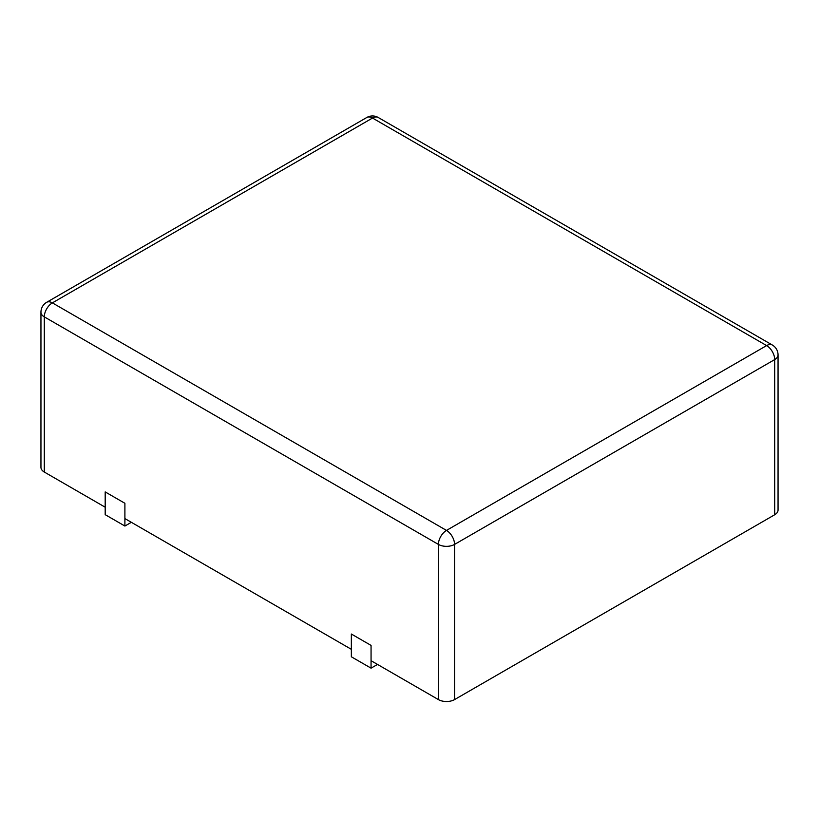 <?xml version="1.0" encoding="UTF-8"?>
<svg xmlns="http://www.w3.org/2000/svg" width="819" height="819" viewBox="0 0 819 819"><rect width="100%" height="100%" fill="white"/><g stroke="black" fill="none" stroke-linecap="round" stroke-linejoin="round"><path stroke-width="1.23" d="M371.058 660.698L438.411 699.59A11.425 6.593 0 0 0 454.565 699.59L454.565 544.41L774.702 359.582A11.425 6.593 0 0 0 778.05 354.914A11.425 11.425 0 0 0 772.337 345.024L378.224 117.486A11.425 11.425 0 0 0 366.799 117.486L46.663 302.313A11.425 11.425 0 0 0 40.95 312.203L40.95 467.383A11.425 6.593 0 0 0 44.298 472.041L105.19 507.207M124.897 518.581L351.351 649.324M454.565 699.59L774.702 514.752L774.702 359.582A11.425 6.593 -120 0 0 766.625 345.587L372.512 118.049L52.375 302.876L446.488 530.415L766.625 345.587A11.425 6.593 120 0 1 772.337 345.024M778.05 354.914L778.05 510.094A11.425 6.593 180 0 1 774.702 514.752M371.058 668.161L351.351 656.787L351.351 634.029L371.058 645.403L371.058 668.161L377.518 664.434M124.897 526.044L105.19 514.66L105.19 491.912L124.897 503.286L124.897 526.044L131.357 522.307M438.411 699.59L438.411 544.41A11.425 6.593 0 0 0 454.565 544.41A11.425 6.593 -120 0 0 446.488 530.415A11.425 6.593 -60 0 0 438.411 544.41L44.298 316.871A11.425 6.593 -60 0 1 52.375 302.876A11.425 6.593 60 0 0 46.663 302.313M44.298 472.041L44.298 316.871A11.425 6.593 0 0 1 40.95 312.203M366.799 117.486A11.425 6.593 60 0 1 372.512 118.049A11.425 6.593 120 0 1 378.224 117.486"/></g></svg>

